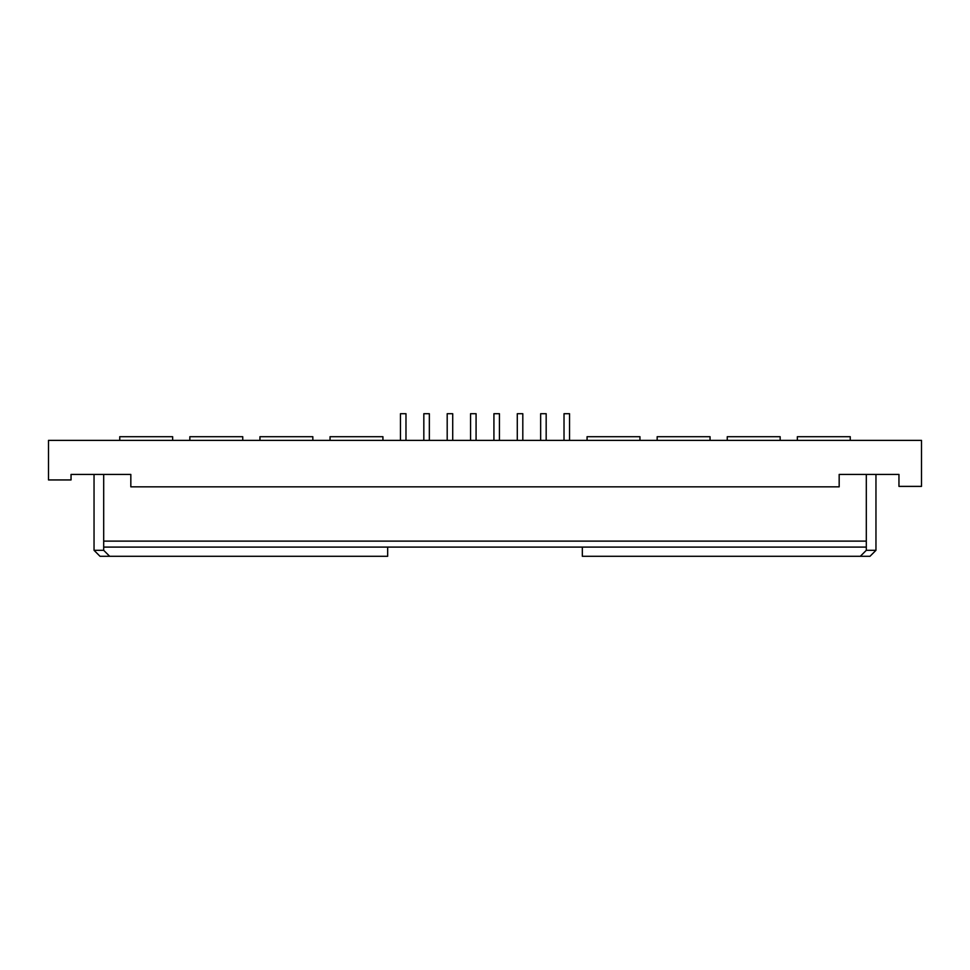 <?xml version="1.0" encoding="UTF-8"?>
<svg xmlns="http://www.w3.org/2000/svg" width="970" height="970" viewBox="0 0 970 970"><rect width="100%" height="100%" fill="white"/><g stroke="black" fill="none" stroke-linecap="round" stroke-linejoin="round"><path stroke-width="1.45" d="M546.171 440.38L546.171 413.705L540.654 413.705L540.654 440.38M522.806 413.705L522.806 440.38L522.806 413.705L517.289 413.705L517.289 440.38M499.441 440.38L499.441 413.705L499.441 440.38L499.441 413.705L493.924 413.705L493.924 440.38L493.924 413.705M476.076 440.38L476.076 413.705L470.559 413.705L470.559 440.38M452.711 413.705L452.711 440.38L452.711 413.705L447.194 413.705L447.194 440.38M429.346 440.38L429.346 413.705L423.829 413.705L423.829 440.38M569.535 440.38L569.535 413.705L564.019 413.705L564.019 440.38M405.981 413.705L405.981 440.38L405.981 413.705L400.464 413.705L400.464 440.38M172.648 440.38L172.648 436.706L119.746 436.706L119.746 440.38M242.742 440.38L242.742 436.706L189.841 436.706L189.841 440.38M312.837 440.38L312.837 436.706L259.948 436.706L259.948 440.38M382.932 440.38L382.932 436.706L330.042 436.706L330.042 440.38M582.327 547.092L582.327 556.295L860.329 556.295L866.307 550.317L875.958 550.317L875.958 474.427L898.96 474.427L898.96 486.382L921.5 486.382L921.5 440.38L48.5 440.38L48.5 479.944L71.04 479.944L71.04 474.427L130.829 474.427L130.829 486.843L839.171 486.843L839.171 474.427L898.96 474.427M639.957 440.38L639.957 436.706L587.068 436.706L587.068 440.38M710.052 440.38L710.052 436.706L657.163 436.706L657.163 440.38M780.159 440.38L780.159 436.706L727.257 436.706L727.257 440.38M850.253 440.38L850.253 436.706L797.352 436.706L797.352 440.38M866.307 550.317L866.307 474.427M71.04 474.427L94.041 474.427L94.041 550.317L100.019 556.295L109.671 556.295L103.693 550.317L94.041 550.317M103.693 474.427L103.693 547.092L866.307 547.092M103.693 541.114L866.307 541.114M109.671 556.295L387.673 556.295L387.673 547.092M103.693 547.092L103.693 550.317M860.329 556.295L869.981 556.295L875.958 550.317"/></g></svg>
